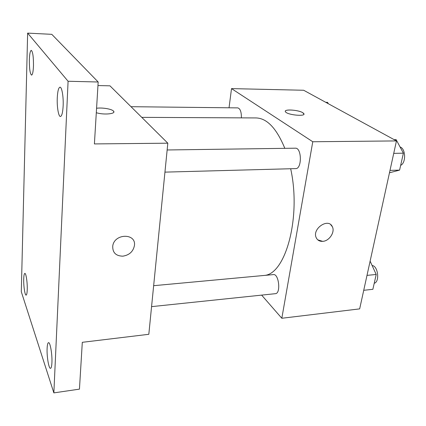 <?xml version="1.0" encoding="UTF-8"?>
<svg xmlns="http://www.w3.org/2000/svg" width="426" height="426" viewBox="0 0 426 426"><rect width="100%" height="100%" fill="white"/><g stroke="black" fill="none" stroke-linecap="round" stroke-linejoin="round"><path stroke-width="0.64" d="M229.039 107.789L231.52 88.608L303.663 90.259L396.457 140.915L359.661 308.882L281.82 318.265L261.633 295.117M231.52 88.608L312.769 141.751L396.457 140.915M312.769 141.751L281.82 318.265M330.741 224.683L332.323 226.68C335.283 231.989 329.234 241.143 322.668 241.35C319.606 241.489 317.455 240.264 316.214 237.687C311.832 228.778 328.382 217.537 332.328 226.685C335.289 231.994 329.239 241.148 322.674 241.356L317.785 239.859M264.908 275.382C285.83 273.3 301.315 216.829 290.676 168.749M284.818 148.339C276.596 128.354 266.995 118.22 256.015 117.938L141.762 117.358M241.398 117.864C241.457 111.937 240.253 108.609 237.793 107.89L131.006 106.692M164.947 172.125L295.66 168.611C302.125 169 301.805 147.556 295.346 148.189L167.146 149.973M151.565 306.64L275.414 293.674C281.048 293.589 278.913 273.551 273.401 274.594L153.653 285.692M285.313 111.245C285.282 108.944 298.786 110.094 302.779 112.714L303.743 113.497C306.667 116.82 287.534 115.1 285.511 111.852C282.933 108.944 298.237 109.732 302.785 112.709L303.93 114.099M167.823 143.189L148.818 334.298L82.303 342.312L79.449 389.135L53.857 392.884L21.3 291.73L27.642 33.116L51.791 34.336L98.177 82L94.402 143.924L167.823 143.189L109.956 85.828L97.959 85.557M27.642 33.116L68.085 81.254L98.177 82M68.085 81.254L53.857 392.884M134.435 245.525L134.435 245.525C133.205 251.569 129.328 255.121 122.8 256.175C115.84 255.983 112.491 252.602 112.746 246.031C114.338 233.278 136.347 232.979 134.435 245.525C133.205 251.574 129.328 255.126 122.805 256.18C115.84 255.983 112.485 252.597 112.741 246.026M113.838 111.921L113.454 111.069C111.729 108.997 102.176 107.411 96.574 108.263C102.176 107.405 111.729 108.992 113.454 111.069L113.476 111.085C116.586 113.88 103.736 115.148 96.303 112.698M33.484 65.615C33.239 71.595 32.6 74.763 31.561 75.12C30.065 73.842 29.33 68.799 29.351 60.002C29.575 53.985 30.219 50.769 31.279 50.353C32.775 51.621 33.51 56.706 33.484 65.615M27.243 289.526C27.115 293.061 26.742 294.925 26.13 295.117C24.916 295.5 23.489 285.894 23.718 279.083C23.835 275.505 24.207 273.609 24.836 273.396C26.029 272.954 27.488 282.63 27.243 289.526M51.919 362.686C51.738 366.238 51.274 368.117 50.534 368.325C48.814 368.911 46.706 356.434 47.116 348.441C47.286 344.82 47.755 342.893 48.516 342.664C50.188 341.987 52.361 354.56 51.919 362.686M63.144 105.936C62.755 112.597 61.85 116.122 60.433 116.5C58.516 116.735 56.85 106.798 57.265 97.943C57.622 91.212 58.532 87.623 59.991 87.176C61.877 86.888 63.596 96.952 63.144 105.936M325.757 102.32L327.594 102.346L328.244 103.678M370.119 261.122L376.201 274.466L372.872 289.307L363.729 290.303M366.999 275.377L376.201 274.466M374.23 283.269C379.971 281.953 378.038 265.781 372.127 265.526M394.093 139.627L396.121 139.606L403.39 153.179L399.593 170.107L389.476 172.791M393.73 153.36L403.39 153.179M389.998 170.395L399.593 170.107M400.664 165.347C406.218 162.854 405.765 148.552 400.073 146.986"/></g></svg>
